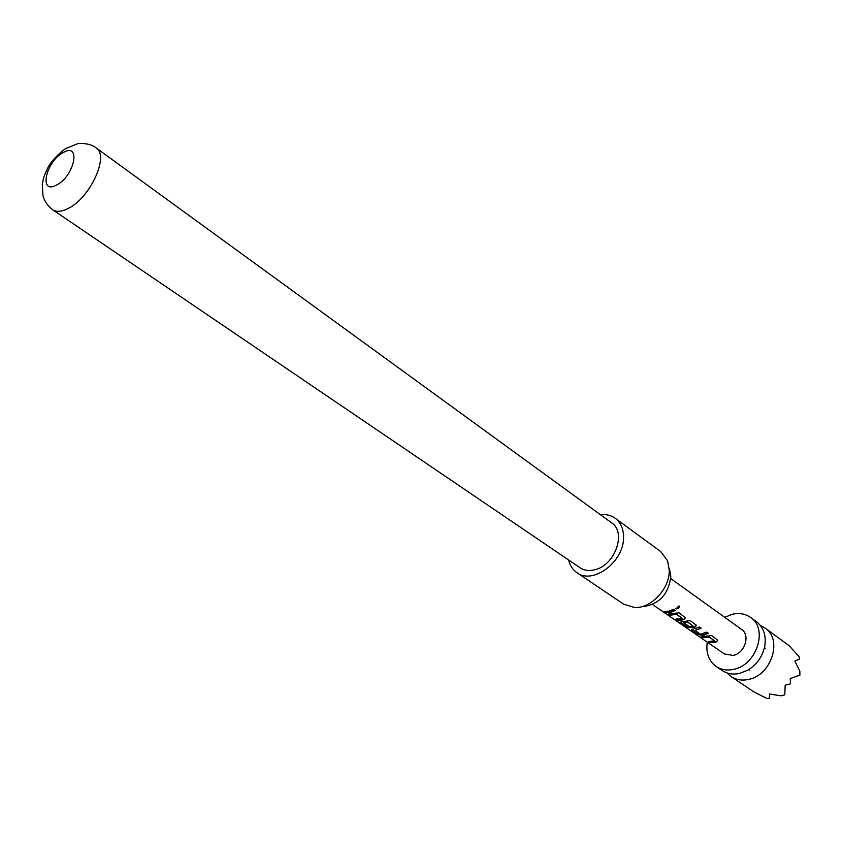 <?xml version="1.0" encoding="UTF-8"?>
<svg xmlns="http://www.w3.org/2000/svg" width="842" height="842" viewBox="0 0 842 842"><rect width="100%" height="100%" fill="white"/><g stroke="black" fill="none" stroke-linecap="round" stroke-linejoin="round"><path stroke-width="1.26" d="M679.01 605.903L679.105 605.987C679.347 608.008 678.315 608.934 676.031 608.766L679.01 605.903M678.989 605.893C679.115 607.892 678.084 608.766 675.905 608.545L675.789 608.44M707.259 642.162C705.775 652.845 708.753 660.97 716.216 666.517L722.226 670.569C727.214 673.832 732.95 674.789 739.444 673.453L747.675 670.232C756.905 664.57 762.62 656.434 764.82 645.835C766.304 635.373 763.536 627.353 756.516 621.775L750.664 617.491C745.37 613.776 739.244 612.713 732.298 614.292L724.72 617.312M765.189 628.132L789.038 645.614L799.142 656.739L799.353 659.044L794.88 661.075L799.858 671.253L799.9 675.137L790.238 678.589L790.501 683.862L785.176 685.199L784.797 694.839L781.029 695.829L769.651 694.019L769.283 698.302L767.115 698.555L753.853 691.882L731.151 676.579C736.129 679.831 741.844 680.799 748.306 679.483C771.261 675.621 782.944 639.488 765.189 628.132L760.421 625.553M727.099 672.958L731.151 676.579M764.326 648.151L765.557 648.193M749.201 670.137L749.864 668.864M716.216 666.517C721.205 669.779 726.951 670.737 733.456 669.379C756.569 665.38 768.472 628.869 750.664 617.491M669.495 568.855L670.842 576.475C668.485 594.263 659.191 604.314 642.951 606.629M576.917 572.665L623.754 604.219L634.752 607.556C651.287 608.471 669.843 588.463 669.253 570.234L667.601 560.825L660.728 551.605L615.176 518.23C620.701 522.472 623.501 528.787 623.543 537.175C624.28 561.572 592.968 585.127 576.917 572.665C572.707 569.75 569.95 565.54 568.645 560.014M594.947 569.718C589.242 571.181 584.285 570.529 580.085 567.771L52.583 209.711C56.319 212.121 61.34 211.784 67.665 208.7C89.852 198.68 109.734 155.633 96.051 147.855L611.65 522.861C626.68 532.281 615.07 565.277 594.947 569.718M63.445 152.444C45.963 160.948 38.406 194.997 56.414 185.124C74.328 176.525 81.495 142.056 63.445 152.444M652.539 604.514L724.404 653.96L733.161 655.434C744.717 653.371 750.622 635.11 741.623 629.448L670.758 578.591M714.437 642.478L709.901 642.699L708.28 641.583L714.5 640.804L709.206 637.089L702.786 637.794L701.144 636.657L711.732 635.584L717.784 640.309L716.384 641.867L714.437 642.478M703.828 635.142L701.849 635.447L697.734 634.31L691.535 629.648L699.47 627.037L701.133 628.206L694.913 630.511L700.576 634.279L706.701 632.079L708.343 633.226L703.828 635.142M693.029 627.669L686.346 627.395L675.494 620.312L684.809 626.227L691.166 626.385L692.84 625.743L687.388 621.964L683.788 622.785L688.619 626.153L685.83 626.101L680.589 622.091L690.145 620.533L696.439 625.406L694.997 627.037L693.029 627.669M682.052 620.07L677.463 620.343L675.758 619.165L682.052 618.312L676.484 614.407L669.969 615.176L668.243 613.986L679.062 612.818L685.462 617.786L684.03 619.438L682.052 620.07M670.885 612.344L666.285 612.639L664.538 611.439L669.158 611.145L673.747 609.155L675.442 610.387L670.885 612.344M600.472 514.736C606.103 514.094 611.008 515.262 615.176 518.23M675.21 610.218L666.285 612.639M666.369 612.344L665.159 611.502M681.999 618.07L676.442 614.134L669.969 615.176M670.064 614.881L668.853 614.05M685.377 617.523L683.988 619.165L677.463 620.343M677.557 620.049L676.368 619.228M696.345 625.143L694.955 626.764L686.472 627.111L682.609 625.196M682.778 624.943L677.663 621.417M688.251 625.901L685.914 625.817L680.978 622.764M692.871 625.806L687.346 621.691L683.893 622.743M708.111 633.068L701.891 635.163L697.818 634.026L691.924 630.3M700.902 628.037L694.987 630.416M714.5 640.804L709.174 636.815L702.786 637.794M702.87 637.51L701.744 636.731M717.784 640.309L716.342 641.604L709.901 642.699M709.985 642.414L708.88 641.646M96.051 147.855C90.315 142.856 78.506 143.108 77.169 143.908L65.381 148.697C56.73 155.296 50.752 161.938 47.426 168.589C42.868 178.567 43.395 178.736 42.311 184.682L42.974 195.786C44.468 201.227 47.668 205.88 52.583 209.711"/></g></svg>
